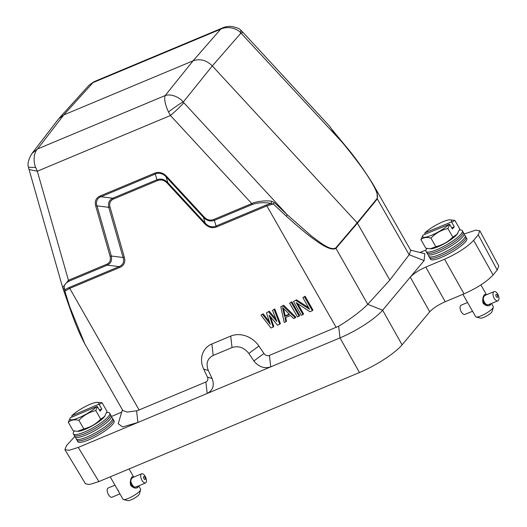 <?xml version="1.0" encoding="UTF-8"?>
<svg xmlns="http://www.w3.org/2000/svg" width="527" height="527" viewBox="0 0 527 527"><rect width="100%" height="100%" fill="white"/><g stroke="black" fill="none" stroke-linecap="round" stroke-linejoin="round"><path stroke-width="0.79" d="M138.37 485.999L138.021 487.146C136.085 488.792 133.674 488.272 130.795 485.584C129.952 481.783 130.4 478.865 132.139 476.823L133.733 477.139M110.222 476.83L123.015 499.267A10.138 2.167 -29.7 0 0 123.463 499.556A10.138 2.167 -29.7 0 0 128.548 498.298A10.138 2.167 -29.7 0 0 140.07 490.729A10.138 2.167 -29.7 0 0 140.65 489.748A10.138 2.167 -29.7 0 0 140.63 489.221L138.713 485.854M123.463 499.556L127.89 500.65A6.759 1.443 -29.7 0 0 131.276 499.813A6.759 1.443 -29.7 0 0 139.345 494.115L140.65 489.748M130.512 484.695L131.862 484.122A4.987 2.332 66.9 0 0 132.349 484.985L131.006 485.598L130.518 484.741L130.248 482.462L130.801 481.204A5.151 2.411 66.9 0 0 131.012 482.139L130.248 482.462M131.368 485.953L132.639 485.413A4.987 2.332 66.9 0 0 133.206 486.105L132.224 486.619L130.999 485.558M132.679 486.783L133.529 486.421A4.987 2.332 66.9 0 0 134.115 486.876L133.733 487.179L132.178 486.54M136.15 486.948L133.634 487.08M130.413 481.441L131.776 478.134L132.527 477.93L131.776 478.134L132.139 476.823M141.19 474.129A4.987 2.332 -113.1 0 1 141.644 473.773A4.987 2.332 -113.1 0 1 145.492 476.895A4.987 2.332 -113.1 0 1 146.012 482.587A4.987 2.332 -113.1 0 1 145.551 482.943A4.987 2.332 -113.1 0 1 141.71 479.82A4.987 2.332 -113.1 0 1 141.19 474.129M134.148 487.172L134.431 487.053A4.987 2.332 66.9 0 0 134.879 487.212M132.771 486.882L133.529 486.559A5.151 2.411 66.9 0 0 134.121 487.014M131.407 486.032L132.613 485.519A5.151 2.411 66.9 0 0 133.179 486.21M130.518 484.741L131.803 484.194A5.151 2.411 66.9 0 0 132.297 485.051M130.222 483.114L131.256 482.686A4.987 2.332 66.9 0 0 131.625 483.628L130.347 484.168M131.625 483.628L130.34 484.161M131.183 482.706A5.151 2.411 66.9 0 0 131.546 483.648M130.801 481.204L130.9 481.237A4.987 2.332 66.9 0 0 131.104 482.165L130.255 482.528M130.808 480.064A4.987 2.332 66.9 0 0 130.834 480.749L130.558 480.868M130.709 480.281A5.151 2.411 66.9 0 0 130.736 480.67M114.958 485.13L108.121 488.042A4.987 2.332 66.9 0 0 107.66 488.397A4.987 2.332 66.9 0 0 108.18 494.095A4.987 2.332 66.9 0 0 112.02 497.218L119.939 493.845M118.186 490.275A5.151 2.411 66.9 0 0 118.555 490.9L118.555 490.9M143.647 476.645A1.607 0.751 -113.1 0 1 144.945 477.363A1.607 0.751 -113.1 0 1 145.202 479.372A1.607 0.751 -113.1 0 1 143.904 478.648A1.607 0.751 -113.1 0 1 143.647 476.645M113.193 419.545L114.082 420.856A20.955 4.473 150.3 0 1 112.962 424.044A20.955 4.473 150.3 0 1 93.424 437.7A20.955 4.473 150.3 0 1 77.686 441.613L77.014 440.183M76.132 437.456A20.955 4.473 -29.7 0 0 76.125 438.872L77.054 440.243A20.823 4.447 -29.7 0 0 92.917 436.079A20.823 4.447 -29.7 0 0 112.04 422.654A20.823 4.447 -29.7 0 0 113.226 419.611L112.521 418.115A20.955 4.473 -29.7 0 0 111.296 417.397M76.125 438.872A20.955 4.473 -29.7 0 0 92.087 434.683A20.955 4.473 -29.7 0 0 111.322 421.178A20.955 4.473 -29.7 0 0 112.521 418.115M98.549 404.341L71.975 415.651A16.561 3.537 150.3 0 1 97.04 402.325A16.561 3.537 150.3 0 1 98.549 404.341L99.155 404.42L101.783 409.024L99.386 410.046M101.783 409.024L100.038 411.185L97.409 406.58L96.803 406.508A16.561 3.537 150.3 0 1 79.043 417.7A16.561 3.537 150.3 0 1 70.229 417.812L68.319 422.279C70.835 419.94 74.366 419.294 78.912 420.329L83.806 428.912L77.673 431.277L73.213 430.855L68.319 422.279M72.173 416.989L71.672 416.119L71.975 415.651M70.229 417.812L96.803 406.508M97.04 402.325L102.106 402.773L99.155 404.42M97.409 406.58L95.802 410.579L100.697 419.156L104.577 416.534L107.001 411.35L102.106 402.773M100.697 419.156C96.006 424.031 90.374 427.278 83.806 428.912M95.802 410.579C89.129 412.18 83.497 415.434 78.912 420.329M105.011 415.955A16.561 3.537 150.3 0 1 104.906 416.119A16.561 3.537 150.3 0 1 104.399 416.817A16.561 3.537 150.3 0 1 91.882 426.073A16.561 3.537 150.3 0 1 78.286 431.303A16.561 3.537 150.3 0 1 77.581 431.284M109.735 413.24L110.446 414.736A20.823 4.447 150.3 0 1 109.26 417.779A20.823 4.447 150.3 0 1 90.137 431.205A20.823 4.447 150.3 0 1 74.274 435.368L73.345 433.998A20.955 4.473 -29.7 0 0 89.307 429.808A20.955 4.473 -29.7 0 0 108.542 416.297A20.955 4.473 -29.7 0 0 109.735 413.24A20.955 4.473 -29.7 0 0 106.625 412.549M110.413 414.67L111.302 415.974A20.955 4.473 150.3 0 1 110.183 419.169A20.955 4.473 150.3 0 1 90.644 432.825A20.955 4.473 150.3 0 1 74.906 436.738L74.228 435.309M74.267 431.053A20.955 4.473 -29.7 0 0 73.345 433.998M490.986 303.664L490.558 304.823C488.489 306.516 486.013 306.016 483.134 303.315C482.291 299.527 482.804 296.589 484.669 294.501L486.48 294.738M468.799 304.665L475.703 316.767A10.138 2.167 -29.7 0 0 476.144 317.056A10.138 2.167 -29.7 0 0 480.881 315.943A10.138 2.167 -29.7 0 0 492.6 308.407A10.138 2.167 -29.7 0 0 493.331 307.254A10.138 2.167 -29.7 0 0 493.312 306.721L491.46 303.473M476.144 317.056L480.571 318.15A6.759 1.443 -29.7 0 0 483.727 317.412A6.759 1.443 -29.7 0 0 492.027 311.615L493.331 307.254M482.923 302.386L484.247 301.846A4.987 2.51 67.6 0 0 484.735 302.702L483.411 303.295L482.923 302.432L482.673 300.159L483.233 298.908A5.151 2.595 67.6 0 0 483.417 299.85L482.673 300.159M483.779 303.644L485.031 303.13A4.987 2.51 67.6 0 0 485.611 303.815L484.636 304.316L483.411 303.249M485.103 304.474L485.934 304.132A4.987 2.51 67.6 0 0 486.546 304.58L486.164 304.876L484.596 304.231M488.648 304.626L486.072 304.771M482.857 299.132L484.326 295.792L485.183 295.542L484.326 295.792L484.669 294.501M493.568 291.991A4.987 2.51 -112.4 0 1 494.082 291.609A4.987 2.51 -112.4 0 1 498.048 294.698A4.987 2.51 -112.4 0 1 498.39 300.449A4.987 2.51 -112.4 0 1 497.877 300.831A4.987 2.51 -112.4 0 1 493.911 297.742A4.987 2.51 -112.4 0 1 493.568 291.991M486.599 304.863L486.876 304.751A4.987 2.51 67.6 0 0 487.35 304.896M485.189 304.58L485.934 304.27A5.151 2.595 67.6 0 0 486.546 304.718M483.812 303.73L484.998 303.242A5.151 2.595 67.6 0 0 485.578 303.927M482.923 302.432L484.188 301.912A5.151 2.595 67.6 0 0 484.675 302.775M482.64 300.805L483.661 300.397A4.987 2.51 67.6 0 0 484.017 301.345L482.765 301.866M484.017 301.345L482.745 301.859M483.575 300.423A5.151 2.595 67.6 0 0 483.931 301.372M483.233 298.908L483.325 298.934A4.987 2.51 67.6 0 0 483.509 299.883L482.679 300.225M483.272 297.755A4.987 2.51 67.6 0 0 483.279 298.447L483.002 298.559M483.16 297.972A5.151 2.595 67.6 0 0 483.173 298.368M467.574 302.518L461.158 305.159A4.987 2.51 67.6 0 0 460.644 305.541A4.987 2.51 67.6 0 0 460.987 311.292A4.987 2.51 67.6 0 0 464.952 314.382L472.554 311.253M496.012 294.527A1.607 0.81 -112.4 0 1 497.363 295.219A1.607 0.81 -112.4 0 1 497.567 297.248A1.607 0.81 -112.4 0 1 496.217 296.549A1.607 0.81 -112.4 0 1 496.012 294.527M465.875 237.045L466.764 238.356A20.955 4.473 150.3 0 1 465.334 241.913A20.955 4.473 150.3 0 1 445.717 255.397A20.955 4.473 150.3 0 1 430.368 259.113L429.696 257.683M428.813 254.956A20.955 4.473 -29.7 0 0 428.807 256.372L429.736 257.743A20.823 4.447 -29.7 0 0 445.216 253.777A20.823 4.447 -29.7 0 0 464.419 240.516A20.823 4.447 -29.7 0 0 465.908 237.11L465.203 235.615A20.955 4.473 -29.7 0 0 463.977 234.897M428.807 256.372A20.955 4.473 -29.7 0 0 444.38 252.38A20.955 4.473 -29.7 0 0 463.701 239.041A20.955 4.473 -29.7 0 0 465.203 235.615M451.086 222.091L424.993 232.829A16.561 3.537 150.3 0 1 449.722 219.825A16.561 3.537 150.3 0 1 451.086 222.091L451.685 222.177L454.314 226.781L451.711 227.848M454.314 226.781L452.377 229.021L449.755 224.416L449.149 224.331A16.561 3.537 150.3 0 1 431.152 235.444A16.561 3.537 150.3 0 1 423.056 235.068L420.915 239.62C423.234 237.433 426.567 236.926 430.921 238.112L435.816 246.695L430.46 248.77L425.809 248.204L420.915 239.62M425.21 234.186L424.696 233.283L424.993 232.829M423.056 235.068L449.149 224.331M450.196 219.812L454.88 220.424L451.685 222.177M449.755 224.416L447.904 228.514L452.798 237.097L457.014 234.331L459.775 229.008L454.88 220.424M452.798 237.097C448.075 241.913 442.416 245.114 435.816 246.695M447.904 228.514C441.198 230.068 435.533 233.263 430.921 238.112M457.818 233.263L457.588 233.619A16.561 3.537 150.3 0 1 456.837 234.607A16.561 3.537 150.3 0 1 444.254 243.744A16.561 3.537 150.3 0 1 430.967 248.803A16.561 3.537 150.3 0 1 430.23 248.777M462.423 230.74L463.128 232.236A20.823 4.447 150.3 0 1 461.639 235.641A20.823 4.447 150.3 0 1 442.43 248.902A20.823 4.447 150.3 0 1 426.956 252.868L426.027 251.498A20.955 4.473 -29.7 0 0 441.6 247.506A20.955 4.473 -29.7 0 0 460.921 234.166A20.955 4.473 -29.7 0 0 462.423 230.74A20.955 4.473 -29.7 0 0 459.412 230.035M463.095 232.17L463.984 233.481A20.955 4.473 150.3 0 1 462.554 237.038A20.955 4.473 150.3 0 1 442.937 250.523A20.955 4.473 150.3 0 1 427.588 254.238L426.916 252.808M427.015 248.474A20.955 4.473 -29.7 0 0 426.027 251.498M118.246 423.748L122.626 426.929L137.916 422.45L340.001 337.893L338.67 326.22L269.422 355.415A4.394 3.722 39.9 0 1 263.955 353.492L258.895 346.022A22.641 19.183 -140.1 0 0 230.714 336.094L211.867 343.979A22.641 19.183 -140.1 0 0 203.699 369.124L207.467 377.128A4.394 3.722 39.9 0 1 205.879 382.003L139.088 409.953L69.748 288.381L64.847 291.167L69.709 306.74L84.84 343.94L122.811 410.507L127.238 412.081L136.585 410.783L139.088 409.953M338.67 326.22C350.159 319.369 362.576 309.81 367.741 304.31L335.943 248.375C332.445 250.371 325.719 247.749 315.759 240.496C308.618 235.615 298.783 227.493 286.26 216.129L287.301 214.832L183.804 102.725C180.451 106.513 175.998 110.775 170.452 115.505L251.754 203.58L213.633 219.535C210.181 220.813 207.006 219.97 204.12 216.999L166.73 176.499C162.962 172.579 158.884 171.492 154.503 173.238L100.282 195.919C95.96 197.875 94.458 201.294 95.769 206.189L110.09 256.346L111.335 256.017C112.225 260.345 110.887 263.388 107.324 265.14L69.202 281.095C64.544 283.612 63.135 286.471 64.959 289.659L69.004 287.571L69.748 288.381L119.813 267.433C124.115 265.536 125.624 262.11 124.326 257.169L110.005 207.012C109.063 203.198 110.235 200.537 113.516 199.028L157.672 180.55C161.124 179.272 164.299 180.115 167.184 183.086L204.575 223.593C208.376 227.512 212.453 228.599 216.808 226.847L216.057 226.03M263.171 313.776L260.944 315.153L263.171 313.776L269.435 321.819M269.238 311.233L266.458 312.847L269.238 311.233L275.917 319.046M274.758 308.927L272.525 310.311L274.758 308.927L280.404 323.618L277.617 325.225L269.066 315.021L273.203 327.076L273.783 326.384L270.443 316.661M295.272 317.84L295.845 317.155L283.579 305.232L283.006 305.923L295.272 317.84L293.618 318.532L290.509 315.482L284.988 317.788L285.891 321.766L286.471 321.075L285.66 317.511M283.579 305.232L280.799 306.846L283.006 305.923M291.853 301.773L289.626 303.15L291.853 301.773L299.705 315.535L299.132 316.226L297.478 316.918L289.626 303.15M296.543 299.81L293.486 301.536L296.543 299.81L308.578 307.636M305.093 296.233L302.86 297.617L305.093 296.233L312.946 309.995L312.366 310.686L309.889 311.727L296.141 302.603L302.992 314.612L303.565 313.921L297.702 303.638M293.486 301.536L301.339 315.304L302.992 314.612M295.97 300.495L309.547 309.329L302.86 297.617M304.52 296.918L312.366 310.686M291.279 302.458L299.132 316.226M285.891 321.766L284.237 322.458L280.799 306.846M260.944 315.153L270.997 327.998L273.203 327.076M262.598 314.461L270.265 324.316L266.458 312.847M268.665 311.925L276.886 321.542L272.525 310.311M274.178 309.612L279.824 324.303M207.467 377.128L212.065 378.452L208.297 370.448C205.695 363.577 207.322 358.577 213.178 355.442L232.025 347.556C238.514 345.528 244.12 347.504 248.849 353.485L253.902 360.949L263.955 353.492M269.422 355.415L270.726 366.878C264.238 368.867 258.632 366.891 253.902 360.949M286.26 216.129L273.243 203.969L266.866 205.905L336.206 327.471M204.575 223.593L205.187 223.138C208.547 226.709 212.17 227.671 216.057 226.037L266.122 205.089L271.003 203.448L273.243 203.969L274.468 202.638L271.741 201.248L271.003 203.448C264.462 202.203 258.296 202.52 252.505 204.397L214.377 220.345C210.418 221.742 206.795 220.773 203.508 217.447L205.187 223.138L167.797 182.638L167.184 183.086M157.672 180.55L156.927 179.74C160.887 178.343 164.51 179.312 167.797 182.638L166.117 176.947C163.647 173.686 158.232 172.25 155.248 174.055L101.026 196.736L112.771 198.218L156.927 179.74L155.248 174.048L154.503 173.238M113.516 199.028L112.771 198.224C109.208 199.97 107.87 203.014 108.76 207.342L97.014 205.859L111.335 256.017L123.074 257.499L108.76 207.342L110.005 207.012M124.326 257.169L123.074 257.499C124.458 261.893 123.12 264.936 119.062 266.622L119.813 267.433M212.065 378.452C214.621 385.309 212.994 390.316 207.183 393.465L205.879 382.003M284.6 316.503L282.571 307.557L289.56 314.421L284.6 316.503L285.173 315.811L283.513 308.479M367.741 304.31L382.628 310.205C375.31 318.782 356.865 330.765 340.001 337.893L359.46 372.543C376.324 365.409 394.769 353.433 402.088 344.856L382.628 310.205L424.097 260.615L424.788 253.665L410.632 250.154M136.585 410.783L137.916 422.45L78.266 447.41L69.063 450.315L64.926 449.65L66.481 445.625L74.788 436.481M78.266 447.41L98.878 481.579L359.46 372.543M367.806 304.237L389.848 280.054L357.405 223.171L335.943 248.375L335.686 248.026C329.974 250.911 319.487 241.913 311.734 236.267L287.301 214.832L274.468 202.638M95.769 206.189L97.021 205.859C95.387 202.256 97.376 197.711 101.026 196.742L100.282 195.919M69.709 306.74L69.261 306.068M63.161 288.519L64.959 289.659L64.847 291.167L64.142 290.647M289.244 314.112L285.173 315.811M389.848 280.054L409.216 254.712L410.79 250.437M498.779 265.983L497.218 270.048L493.094 274.982C486.717 281.774 477.027 288.065 464.03 293.855L445.236 301.721C438.306 304.81 433.135 308.163 429.736 311.793L402.088 344.856M98.878 481.579L89.425 484.53L85.473 483.753M111.474 416.501L121.704 412.114M252.505 204.397L251.754 203.58C256.313 201.294 266.366 200.326 271.741 201.248M335.686 248.026L357.148 222.822L212.309 65.928C206.406 60.131 199.996 58.418 193.099 60.809L63.747 114.932L58.622 118.845L31.989 153.469L37.575 148.95C34.031 152.191 32.898 160.9 35.678 167.467L28.418 167.237M377.042 198.574L357.148 222.822L357.405 223.171L377.299 198.923L377.042 198.574C379.032 195.043 374.203 186.169 368.781 177.724C364.177 170.326 356.272 159.674 345.06 145.762L333.538 132L329.619 126.223M213.633 219.535L214.377 220.345L216.057 226.037M204.12 216.999L203.514 217.44L166.117 176.947L166.73 176.499M110.09 256.346C111.039 260.127 109.866 262.789 106.579 264.33L107.324 265.134L119.062 266.622L69.004 287.571M106.579 264.33L68.451 280.278L62.654 287.551M419.993 252.479L426.099 249.923M464.155 234.001L475.729 230.121L479.827 230.846L478.246 234.818L473.635 240.332C467.199 247.117 457.515 253.408 444.571 259.212L425.776 267.077C418.873 270.167 413.708 273.526 410.276 277.143L429.736 311.793M222.842 27.799C224.219 27.009 226.742 26.528 230.431 26.35C236.07 27.193 239.515 28.478 240.753 30.197L240.958 33.069C236.399 27.608 226.689 26.106 220.648 29.202L193.099 60.809L165.155 95.565C170.155 93.668 178.837 96.467 183.271 102.06C182.592 101.889 177.658 105.169 168.462 111.902L170.452 115.505L37.312 171.216L35.678 167.467M372.207 182.81L377.049 192.665L377.299 198.923L409.163 254.785M222.842 27.826L220.648 29.202L93.062 82.587L63.747 114.932L37.575 148.95L165.155 95.565C164.009 99.03 165.109 104.478 168.462 111.902M372.866 183.949C363.505 168.976 354.302 156.203 345.257 145.623L240.958 33.069L212.309 65.928L183.271 102.06L183.804 102.725M94.076 81.678L89.063 85.203L59.301 118.041M331.819 129.398L329.632 126.236L242.585 31.949L241.564 33.649M136.598 486.592L138.021 487.146M130.729 485.189L130.795 485.584M489.148 304.257L490.558 304.823M483.134 302.887L483.134 303.315M216.808 226.854L266.866 205.905L266.122 205.089M208.297 370.448L203.699 369.124M213.178 355.442L211.867 343.979M232.025 347.556L230.714 336.094M248.849 353.485L258.895 346.022M424.097 260.615L409.216 254.712M28.952 169.477L37.312 171.216L68.451 280.278L69.202 281.095M425.776 267.077L445.236 301.721M464.03 293.855L444.571 259.212M493.094 274.982L473.635 240.332M497.218 270.048L478.246 234.818M129.069 468.944L133.575 476.849M141.644 473.773L132.139 477.818M480.861 284.883L486.401 294.6M494.082 291.609L484.741 295.456M449.722 219.825L450.196 219.805M122.402 409.789L118.219 423.761M84.84 343.94C77.66 330.627 72.897 316.806 69.202 306.431L62.575 287.287L28.432 167.283C27.318 163.89 28.504 159.286 31.989 153.462M85.519 483.826L64.907 449.663M498.819 266.063L479.847 230.833M372.872 183.963L410.836 250.523M345.257 145.623L332.076 129.649M240.76 30.197L242.585 31.949M222.835 27.806L94.004 81.711L89.056 85.209M430.967 248.803L430.46 248.823M497.877 300.831L488.536 304.672M462.904 294.329L468.846 304.751M78.286 431.303L77.68 431.33M145.551 482.943L136.045 486.994"/></g></svg>
